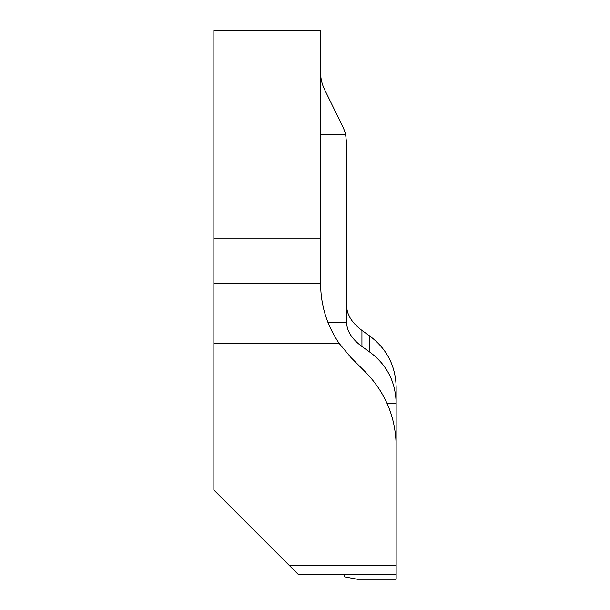 <?xml version="1.0" encoding="UTF-8"?>
<svg xmlns="http://www.w3.org/2000/svg" width="610" height="610" viewBox="0 0 610 610"><rect width="100%" height="100%" fill="white"/><g stroke="black" fill="none" stroke-linecap="round" stroke-linejoin="round"><path stroke-width="0.91" d="M320.624 283.253L213.843 283.253L213.843 490.005L298.488 574.65L396.157 574.65L396.157 445.902C395.699 417.324 385.528 392.771 365.642 372.237L351.139 357.735L339.328 343.621C327.029 325.587 320.799 305.732 320.624 284.062L320.624 30.5L213.843 30.5L213.843 238.861L320.624 238.861M387.243 403.744L396.157 403.744L396.157 563.579M369.462 351.84C386.854 364.612 395.753 381.913 396.157 403.744L396.157 387.602C395.745 365.977 386.847 348.706 369.462 335.797L369.462 351.84L361.928 346.495C351.901 339.03 346.815 331.062 346.671 322.591L346.671 143.922L345.634 134.68A91.157 57.294 180 0 0 342.645 126.445L324.657 89.708A91.157 57.294 0 0 1 320.624 72.864M213.843 283.253L213.843 238.861M369.462 335.797L361.928 330.391C351.924 322.873 346.838 314.722 346.671 305.938M396.157 574.65L396.157 579.271L357.399 579.271L396.157 579.271M396.157 393.275L396.134 385.779M357.399 579.271L344.07 576.785L344.07 574.65M327.944 322.408L346.671 322.408M396.157 565.653L289.491 565.653M213.843 343.621L339.328 343.621M320.624 134.68L345.634 134.68M361.928 346.495L361.928 330.391"/></g></svg>
